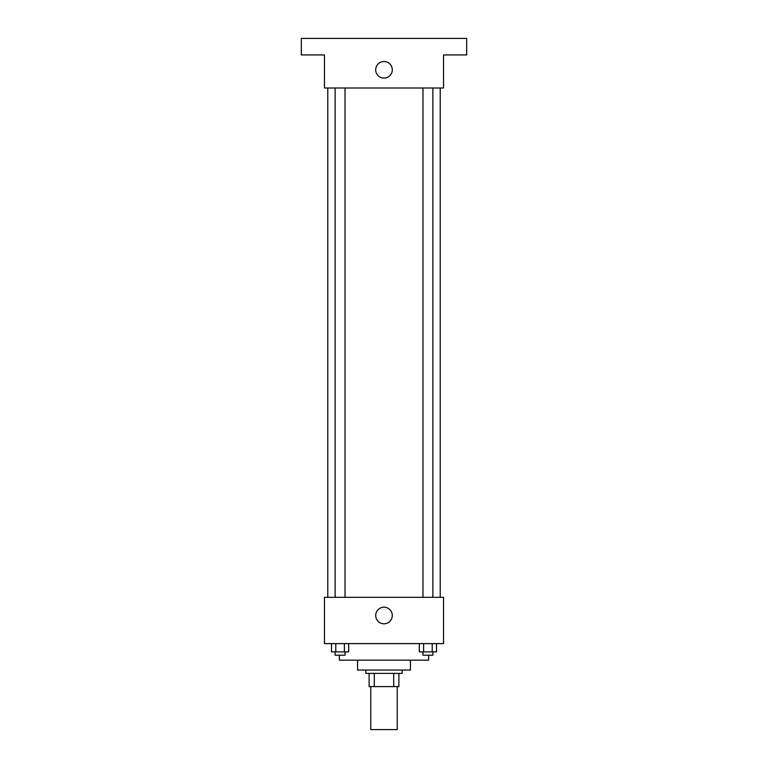 <?xml version="1.0" encoding="UTF-8"?>
<svg xmlns="http://www.w3.org/2000/svg" width="768" height="768" viewBox="0 0 768 768"><rect width="100%" height="100%" fill="white"/><g stroke="black" fill="none" stroke-linecap="round" stroke-linejoin="round"><path stroke-width="1.15" d="M370.771 686.611L370.771 729.6L397.229 729.6L397.229 686.611M393.706 673.382L393.706 686.611L369.12 686.611L369.12 673.382M393.706 686.611L398.88 686.611L398.88 673.382L398.88 686.611M402.192 670.07L402.192 673.382L365.808 673.382L365.808 670.07M374.294 673.382L374.294 686.611M410.458 660.154L410.458 670.07L357.542 670.07L357.542 660.154M428.65 655.19L428.65 660.154L339.35 660.154L339.35 655.19M443.53 643.613L324.47 643.613L324.47 597.312L443.53 597.312L443.53 643.613M392.294 615.504A8.294 8.294 0 0 1 379.853 622.685A8.294 8.294 0 0 1 379.853 608.323A8.294 8.294 0 0 1 392.294 615.504M440.218 88.003L440.218 597.312M422.957 597.312L422.957 88.003M345.043 88.003L345.043 597.312M443.53 88.003L324.47 88.003L324.47 54.931L301.325 54.931L301.325 38.4L466.675 38.4L466.675 54.931L443.53 54.931L443.53 88.003M392.294 69.821A8.294 8.294 0 0 1 379.853 77.002A8.294 8.294 0 0 1 379.853 62.63A8.294 8.294 0 0 1 392.294 69.821M436.512 643.613L436.512 651.878L419.328 651.878L419.328 643.613M432.211 643.613L432.211 651.878M423.619 643.613L423.619 651.878M432.883 651.878L432.883 655.19L422.957 655.19L422.957 651.878M348.672 643.613L348.672 651.878L331.488 651.878L331.488 643.613M344.381 643.613L344.381 651.878M335.789 643.613L335.789 651.878M345.043 651.878L345.043 655.19L335.117 655.19L335.117 651.878M327.782 88.003L327.782 597.312M432.883 597.312L432.883 88.003M335.117 88.003L335.117 597.312"/></g></svg>
